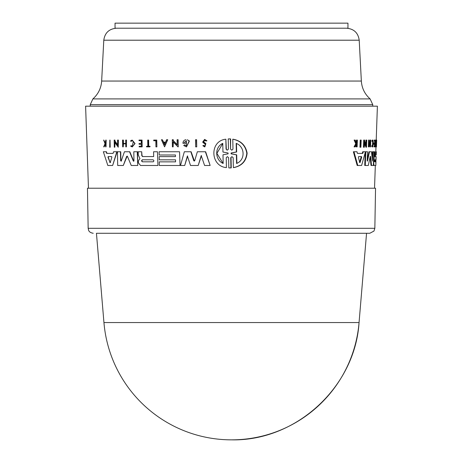 <?xml version="1.0" encoding="UTF-8"?>
<svg xmlns="http://www.w3.org/2000/svg" width="463" height="463" viewBox="0 0 463 463"><rect width="100%" height="100%" fill="white"/><g stroke="black" fill="none" stroke-linecap="round" stroke-linejoin="round"><path stroke-width="0.69" d="M337.596 23.15L347.95 23.15L347.95 28.214L115.05 28.214L115.05 23.15L337.596 23.15M103.944 322.555L96.443 233.277L369.781 233.277L366.557 233.277L359.056 322.555C355.115 386.958 296.007 441.308 231.5 439.85A128.008 128.008 0 0 0 359.056 322.555L103.944 322.555A128.008 128.008 0 0 0 231.5 439.85M88.155 228.305L87.455 188.221L375.545 188.221L374.845 228.305L88.155 228.305L88.63 230.36C88.688 230.296 88.994 232.588 93.219 233.277M372.894 140.075L372.374 140.075L371.83 140.821L371.916 141.371L372.871 140.775L373.224 141.325L372.674 146.233L372.298 145.689L372.177 146.25L372.651 146.933L373.531 143.518L372.894 140.075L372.437 141.371M232.785 139.207L233.08 139.207C241.009 140.74 245.691 145.399 247.126 153.178C246.275 161.182 241.784 165.997 233.653 167.623L233.358 167.623C241.414 166.026 245.899 161.251 246.82 153.294C245.465 145.48 240.789 140.781 232.785 139.207L232.982 149.138L231.795 150.186L230.568 149.138L230.36 138.917L228.242 138.917L228.444 149.132L227.269 150.186L226.054 149.132L225.857 139.207C209.438 140.787 210.144 166.24 226.419 167.623L226.228 157.698L227.397 156.644L228.618 157.692L228.82 167.913L230.944 167.913L230.736 157.686L231.922 156.644L233.155 157.692L233.358 167.623M230.736 157.692L231.031 157.692L231.234 167.913L230.018 167.942M226.228 157.698L226.419 167.623M225.857 139.207L226.343 149.132L226.737 149.908M229.44 138.888L230.655 138.917L230.568 149.138M195.803 139.728L196.607 139.728L196.734 146.869L196.347 139.728L195.536 139.728L195.67 146.869L196.474 146.869M204.768 140.179L203.674 141.857L205.873 143.611L204.866 146.869L205.601 143.611L203.407 141.857L204.634 140.173L205.913 141.041L206.677 140.798L204.617 139.398L202.649 142.106L205.526 144.647L204.582 146.024L203.604 145.394L202.835 145.695L204.6 146.869M204.617 139.398L206.949 140.798L205.913 141.041M161.691 139.728L162.316 139.728L161.437 139.728L164.573 146.864L167.502 139.728L166.599 139.728L165.604 142.164L163.387 142.164L162.316 139.728L163.636 142.164L165.604 142.164M166.854 139.728L167.751 139.728L164.573 146.864M177.352 139.728L178.11 139.728L178.238 146.869L177.856 139.728L177.097 139.728L177.19 144.902L173.029 140.654L173.017 139.728L172.277 139.728L172.404 146.869L173.139 146.869L173.052 141.846L177.977 146.869M173.312 142.112L173.139 146.869M172.531 139.728L173.272 139.728L173.284 140.654L177.445 144.902M186.508 140.769L184.077 142.563L186.375 140.769L186.467 145.787L184.552 144.85L186.051 145.695M185.912 142.563L185.663 143.281L185.912 142.563M185.958 139.728L185.698 139.728C183.95 140.196 183.03 141.383 182.931 143.281L185.663 143.281M187.278 139.728L189.402 141.018L186.485 146.898L189.141 141.018L187.278 139.728M201.492 155.585L198.205 165.482L201.226 155.585L204.588 165.482L210.138 165.482L205.381 151.748L197.348 151.748L194.726 160.707L194.246 161.06L193.76 160.707L190.854 151.748L184.338 151.748L180.501 165.482L184.702 165.482L187.393 155.996L190.513 165.482L198.205 165.482M187.654 155.996L184.702 165.482M184.592 151.748L191.115 151.748L194.379 161.043M197.614 151.748L205.653 151.748L210.138 165.482M159.347 151.748L179.551 151.748L159.093 151.748L159.15 154.995L175.448 154.995L159.405 154.995M179.551 151.748L180.049 165.482L179.551 151.748L178.284 151.748M159.527 161.853L175.57 161.853L159.272 161.853L159.336 165.482L179.794 165.482M159.434 156.61L175.477 156.61L159.179 156.61L159.237 159.833L175.535 159.833L159.492 159.833M109.847 140.075L109.702 147.217L110.194 147.217L110.055 140.075L110.194 147.217M153.965 140.075L156.766 140.075L156.882 146.869L156.511 140.075L153.71 140.075L153.722 140.746L155.823 140.746L153.976 140.746M146.8 146.296L147.819 146.296L146.545 146.296L146.557 146.869L149.873 146.869L149.862 146.296L148.484 146.296L148.374 140.075L147.714 140.075L147.819 146.296M147.963 140.075L148.629 140.075L148.739 146.296L150.116 146.296L149.873 146.869M132.134 140.075L135.046 143.518L132.262 146.933L134.791 143.518L132.134 140.075L130.554 140.821L130.89 141.371L132.146 140.775L133.39 141.325L132.244 146.233L131.017 145.689L130.716 146.25L132.262 146.933M132.279 140.781L130.89 141.371M103.643 140.075L105.043 143.692L103.677 146.869L104.106 146.869L105.234 144.248L105.605 144.248L104.106 146.869M105.813 140.075L105.246 143.217L103.781 140.075L105.541 143.217M106.166 140.075L106.01 146.869L105.871 140.075L106.166 140.075M139.288 140.075L142.06 140.075L142.182 146.869L141.805 140.075L139.027 140.075L139.039 140.677L141.232 140.677L139.299 140.677M139.398 146.296L141.331 146.296L139.143 146.296L139.149 146.869L141.921 146.869M139.346 143.437L141.279 143.437L139.091 143.437L139.103 144.271L141.296 144.271L139.363 144.271M122.822 140.075L123.384 140.075L123.447 143.437L125.751 143.437L123.181 143.437L123.117 140.075L122.556 140.075L122.678 146.869L123.245 146.869L123.187 143.843L125.757 143.843L123.453 143.843L123.245 146.869M125.953 140.075L126.272 140.075L125.693 140.075L125.751 143.437M126.532 140.075L126.393 146.869L126.532 140.075M115.009 142.604L114.818 147.217L114.72 142.193L118.244 147.217L118.111 140.075L117.573 140.075L117.671 145.249L114.702 141.007L114.679 140.075L114.164 140.075L114.303 147.217L114.818 147.217M114.442 140.075L114.957 140.075L114.974 141.007L117.943 145.249M117.845 140.075L118.383 140.075L118.244 147.217M113.886 151.748L117.127 151.748L112.631 165.482L116.85 151.748L113.603 151.748L113.082 153.392L106.698 153.392L106.154 151.748L103.336 151.748L107.833 165.482L112.353 165.482M103.637 151.748L106.449 151.748L106.988 153.392L113.082 153.392M153.838 151.748L157.461 151.748L153.838 151.748M157.461 151.748L157.952 165.482L157.461 151.748L153.589 151.748L153.67 156.569L142.54 156.569L141.753 155.603L141.69 151.748L140.671 151.748M138.46 151.748L141.69 151.748L138.206 151.748L138.263 154.937L139.976 158.711L139.05 159.59L138.368 161.246L138.391 162.808L140.532 165.482L157.698 165.482M141.69 151.748L142.014 155.603L142.795 156.569L153.67 156.569M134.062 151.748L137.499 151.748L137.743 165.482L137.239 151.748L133.801 151.748L133.963 160.852L133.321 161.066L129.547 151.748L124.437 151.748L121.231 161.066L120.635 160.858L120.467 151.748L117.44 151.748L117.695 165.482L123.303 165.482L126.659 156.378L127.447 156.378L131.249 165.482L137.482 165.482M127.18 156.083L123.303 165.482M117.712 151.748L120.739 151.748L120.907 160.858L121.503 161.066M124.703 151.748L129.808 151.748L133.761 161.28M360.486 147.217L359.919 147.217L360.197 140.075L360.764 140.075L360.486 147.217L360.891 147.217L361.175 140.075L360.764 140.075M375.719 146.869L375.209 146.869L375.233 146.296L375.892 146.296L375.719 146.869L376.454 146.869L376.691 140.075L376.436 146.869M375.383 146.296L375.603 140.075L376.593 140.075M372.651 146.933L372.13 146.933L371.65 146.25L371.777 145.689L372.298 145.689M372.42 145.995L372.703 141.325M356.307 142.587L356.458 140.075L357.048 140.075L356.574 143.217L355.208 140.075L354.722 140.075L356.331 143.692L354.658 146.869L355.133 146.869L356.498 144.248L356.875 144.248L356.77 146.869L357.123 146.869L357.395 140.075L357.048 140.075M356.77 146.869L356.186 146.869L356.273 144.688M354.658 146.869L354.062 146.869L355.74 143.692L354.12 140.075L354.722 140.075M374.463 146.869L374.486 146.296L373.971 146.296L373.948 146.869L375.013 146.869L375.25 140.075L374.168 140.677L374.191 140.075L374.741 140.075M374.411 146.296L374.486 144.271M374.555 144.271L374.04 144.271L374.069 143.437L374.584 143.437L374.555 144.271L374.995 144.271L374.926 146.296M374.515 143.437L374.613 140.677M368.872 146.869L368.34 146.869L368.589 140.075L369.127 140.075L368.872 146.869L369.254 143.843L370.406 143.843L370.533 146.869L370.782 140.075L370.417 143.437L369.271 143.437L369.891 143.437L370.012 140.075L370.539 140.075M370.29 146.869L369.763 146.869L369.873 143.843L369.254 143.843M365.758 143.947L365.903 140.075L366.447 140.075L366.256 145.249L364.584 141.007L364.618 140.075L363.71 140.075L363.438 147.217L364.346 147.217L364.537 142.193L366.499 147.217L365.955 147.217L364.491 143.432M357.777 165.482L361.615 165.482L365.434 151.748L363.27 151.748L362.807 153.392L357.407 153.392L356.973 151.748L353.958 151.748L357.777 165.482L357.199 165.482L353.362 151.748L356.388 151.748M357.407 153.392L362.245 153.392L362.714 151.748L364.89 151.748M375.493 156.569L374.752 156.569L375.493 156.569L375.661 151.748L376.309 151.748L376.199 154.995M373.427 159.59L373.658 157.814L374.173 157.814L373.67 162.808L374.023 165.482L375.829 165.482L375.956 161.853M374.752 156.569L374.781 151.748L374.063 151.748L374.173 157.814M372.159 158.375L372.397 151.748L373.317 151.748M365.22 152.587L364.734 165.482L368.328 165.482L370.226 156.378L370.545 156.378L371.546 165.482L371.025 165.482L370.093 157.032M371.546 165.482L373.346 165.482L373.832 151.748L372.918 151.748L372.391 161.066L371.534 151.748L369.474 151.748L367.489 161.066L367.182 160.858L367.524 151.748L365.793 151.748L366.985 151.748M367.223 159.857L368.942 151.748L371.013 151.748M374.532 188.221L375.325 165.482M375.806 151.748L375.973 146.869M376.211 140.075L377.397 106.183L85.603 106.183L88.468 188.221M184.552 144.85L183.73 145.538L186.485 146.898M236.171 143.374C244.985 146.563 245.604 159.978 236.581 163.456L236.402 154.839L231.095 153.826L231.083 153.004L236.344 151.991L236.171 143.374M236.466 143.374L236.645 151.991L231.373 153.004L231.39 153.826L236.703 154.839L236.882 163.456M236.703 154.839L236.402 154.839M222.946 152.026L228.085 153.01L228.103 153.82L222.998 154.804L223.166 163.456C214.896 159.984 214.41 147.066 222.778 143.374L222.946 152.026M231.234 167.913L230.944 167.913M236.645 151.991L236.344 151.991M222.778 143.524L216.881 153.351L222.934 163.179M230.655 138.917L230.36 138.917M165.43 142.575L164.533 144.774L163.566 142.575L165.43 142.575L163.821 142.575L164.787 144.774M155.823 140.746L155.927 146.869L156.633 146.869M141.296 144.271L141.331 146.296M125.757 143.843L125.814 146.869L126.393 146.869M108.475 156.598L108.261 157.223L110.055 162.525L110.512 162.525M110.055 162.525L107.972 157.223L108.186 156.598L111.624 156.598L111.872 157.223L110.229 162.525L109.772 162.525L110.229 162.525M142.639 159.793C141.614 160.464 141.626 161.136 142.673 161.813L153.311 161.813M142.673 161.813L142.413 161.813C141.371 161.136 141.36 160.464 142.378 159.793L153.021 159.793C154.133 160.47 154.144 161.141 153.056 161.813L142.413 161.813M126.926 156.378L127.447 156.378M175.535 159.833L175.57 161.853M175.448 154.995L175.477 156.61M105.605 144.248L105.662 146.869L106.01 146.869M141.232 140.677L141.279 143.437M106.988 153.392L106.698 153.392M133.963 160.852L133.581 161.066M121.231 161.066L120.907 160.858M376.159 140.746L376.569 140.746M376.078 146.869L376.182 140.075L375.892 146.296M371.65 146.25L372.177 146.25M371.83 140.821L372.35 140.821M356.498 144.248L356.875 144.248M356.36 142.482L356.95 142.482M355.74 143.692L356.331 143.692M374.683 140.677L375.123 140.677L375.024 143.437L374.584 143.437L375.024 143.437M369.891 143.437L370.417 143.437M369.271 143.437L369.127 140.075M376.222 139.728L376.685 140.075M366.499 147.217L366.765 140.075L366.447 140.075M364.265 140.075L363.993 147.217M360.075 162.525L359.687 162.525L358.391 157.223L358.622 156.598L361.528 156.598L361.69 157.223L360.075 162.525L359.687 162.525L360.075 162.525M362.245 153.392L362.807 153.392M359.508 162.525L361.128 157.223L360.966 156.598L358.622 156.598M376.014 159.833L376.141 156.61M373.514 165.482L374.023 165.482M375.817 165.482L375.997 156.569M374.526 161.813L374.596 159.793L375.846 159.793L375.777 161.813L374.526 161.813L375.777 161.813M375.267 161.813L375.337 159.793L374.596 159.793M370.226 156.378L370.545 156.378L370.226 156.378M365.249 151.748L365.793 151.748L365.278 165.482M367.194 161.066L367.489 161.066L367.182 160.858M231.5 233.277L366.557 233.277M90.244 106.183L90.244 104.667L92.884 98.908C98.237 94.151 101.16 88.196 101.652 81.048L103.787 40.206L359.213 40.206C358.165 32.873 353.952 28.874 346.567 28.214M101.652 81.048L361.348 81.048C361.84 88.196 364.763 94.151 370.116 98.908L92.884 98.908M90.244 104.667L372.756 104.667L370.116 98.908M231.39 153.826L231.095 153.826M231.373 153.004L231.083 153.004M226.343 149.132L226.054 149.132M108.261 157.223L107.972 157.223M361.128 157.223L361.69 157.223M373.664 158.711L374.173 158.711M373.554 159.59L373.942 159.59M372.756 106.183L372.756 104.667M374.845 228.305L373.959 231.078L369.781 233.277M230.169 167.942L229.874 167.942M229.584 138.888L229.295 138.888M359.213 40.206L361.348 81.048M103.787 40.206C104.835 32.873 109.048 28.874 116.433 28.214"/></g></svg>
